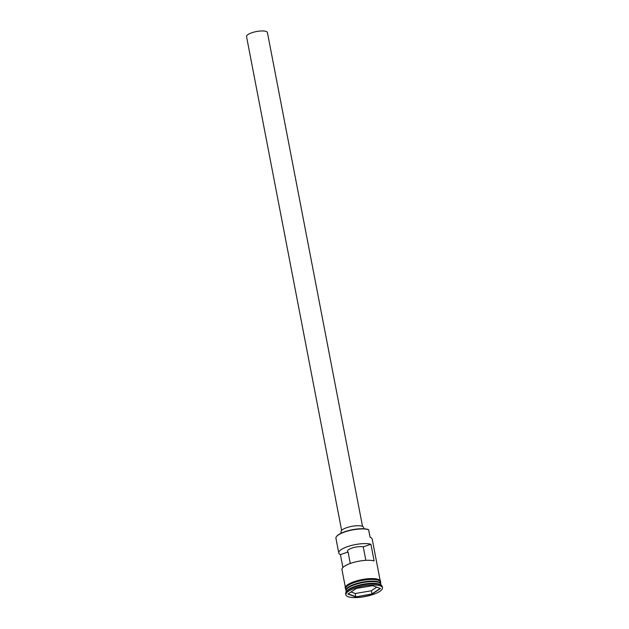 <?xml version="1.0" encoding="UTF-8"?>
<svg xmlns="http://www.w3.org/2000/svg" width="629" height="629" viewBox="0 0 629 629"><rect width="100%" height="100%" fill="white"/><g stroke="black" fill="none" stroke-linecap="round" stroke-linejoin="round"><path stroke-width="0.94" d="M336.452 536.647L336.727 536.278A17.368 4.993 -10.9 0 1 351.124 529.964A17.368 4.993 -10.9 0 1 368.248 529.539A17.368 4.993 -10.9 0 1 368.39 529.587L368.618 529.767A17.722 5.095 169.1 0 0 351.147 530.2A17.722 5.095 169.1 0 0 336.452 536.647A17.722 5.095 169.1 0 0 335.941 538.306L338.764 552.97A17.722 5.095 169.1 0 0 340.407 554.613L342.891 567.507M341.633 530.381L246.537 36.568A10.63 3.059 -10.9 0 1 254.1 32.079A10.63 3.059 -10.9 0 1 266.146 31.45A10.63 3.059 -10.9 0 1 267.419 32.551L362.516 526.355M341.256 533.125L341.004 531.796A11.519 3.31 -10.9 0 1 349.197 526.929A11.519 3.31 -10.9 0 1 362.241 526.245A11.519 3.31 -10.9 0 1 363.625 527.44L363.884 528.769M381.056 585.174L380.883 584.27A17.722 5.095 169.1 0 0 378.76 582.438A17.722 5.095 169.1 0 0 358.687 583.492A17.722 5.095 169.1 0 0 346.084 590.977L346.257 591.873M380.812 584.026A17.722 5.095 169.1 0 0 380.789 583.775A17.722 5.095 169.1 0 0 378.666 581.943A17.722 5.095 169.1 0 0 358.593 582.989A17.722 5.095 169.1 0 0 345.981 590.474A17.722 5.095 169.1 0 0 346.052 590.717M382.463 587.769L382.235 586.605A18.611 5.346 169.1 0 0 381.095 585.19L380.113 584.593A17.722 5.095 169.1 0 0 379.083 584.105A17.722 5.095 169.1 0 0 361.604 584.538A17.722 5.095 169.1 0 0 346.917 590.985L346.233 591.905A18.611 5.346 169.1 0 0 345.691 593.642L345.919 594.806A18.611 5.346 169.1 0 0 348.144 596.732A18.611 5.346 169.1 0 0 369.223 595.632A18.611 5.346 169.1 0 0 382.463 587.769A18.611 5.346 169.1 0 0 380.231 585.851A18.611 5.346 169.1 0 0 359.151 586.951A18.611 5.346 169.1 0 0 345.919 594.806M381.095 585.19A18.611 5.346 169.1 0 0 380.01 584.679A18.611 5.346 169.1 0 0 361.659 585.135A18.611 5.346 169.1 0 0 346.233 591.905M345.321 587.014L341.972 569.638A17.722 5.095 -10.9 0 1 354.08 562.287A17.722 5.095 -10.9 0 1 374.121 560.934L370.913 544.266A17.722 5.095 169.1 0 0 350.872 545.618A17.722 5.095 169.1 0 0 338.764 552.97M368.618 529.767L370.064 537.268A17.722 5.095 169.1 0 1 371.094 537.756A17.722 5.095 169.1 0 1 372.187 539.1L380.12 580.315M380.789 583.775L380.466 582.108A17.722 5.095 169.1 0 0 378.344 580.276A17.722 5.095 169.1 0 0 358.271 581.322A17.722 5.095 169.1 0 0 345.667 588.807L345.981 590.474M350.282 563.474L348.081 552.01A8.861 2.547 -10.9 0 1 347.46 551.295A8.861 2.547 -10.9 0 1 353.27 547.686A8.861 2.547 -10.9 0 1 363.248 546.86L370.913 544.266M340.407 554.613L348.081 552.01M370.049 537.182A17.368 4.993 -10.9 0 1 370.709 537.512L371.094 537.756M355.739 596.921L347.892 594.059L356.344 588.429L372.643 585.662L380.49 588.524L372.038 594.153L355.739 596.921L371.904 593.949L380.207 588.422M368.901 531.214A16.04 4.607 -10.9 0 1 369.026 531.584L370.104 537.205M363.248 546.86L365.842 560.337M350.998 591.983L355.196 593.517L371.299 590.788L372.038 594.153M371.299 590.788L376.74 587.156M355.196 593.517L355.81 596.685L348.144 593.886M346.665 589.231A17.541 5.04 -10.9 0 1 361.14 582.784A17.541 5.04 -10.9 0 1 378.579 582.328A17.541 5.04 -10.9 0 1 379.696 582.871M380.419 583.413A17.541 5.04 169.1 0 0 378.548 582.163A17.541 5.04 169.1 0 0 359.654 582.949A17.541 5.04 169.1 0 0 346.194 590.002M345.557 588.398A17.809 5.118 -10.9 0 1 357.39 580.653A17.809 5.118 -10.9 0 1 378.257 579.411M380.569 582.603A17.809 5.118 169.1 0 0 378.422 580.245A17.809 5.118 169.1 0 0 357.414 581.526A17.809 5.118 169.1 0 0 345.761 589.31M345.848 589.766L345.093 587.596L347.554 584.75L350.88 582.926L361.895 579.584L370.843 578.562L378.493 579.419L380.537 580.756L380.655 583.067"/></g></svg>
